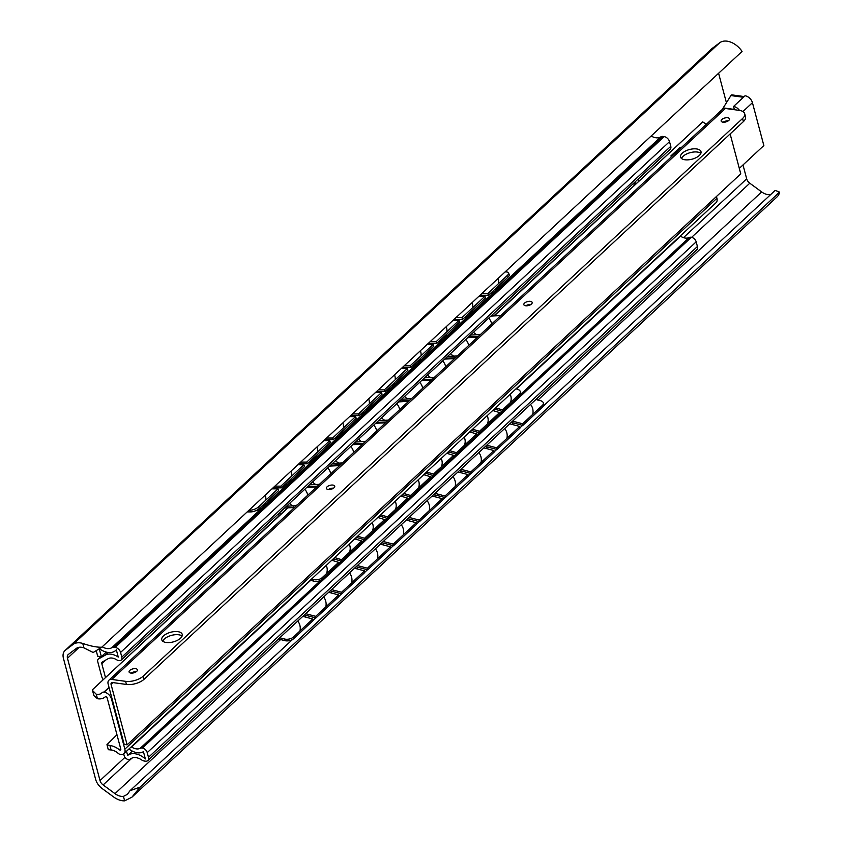 <?xml version="1.0" encoding="UTF-8"?>
<svg xmlns="http://www.w3.org/2000/svg" width="843" height="843" viewBox="0 0 843 843"><rect width="100%" height="100%" fill="white"/><g stroke="black" fill="none" stroke-linecap="round" stroke-linejoin="round"><path stroke-width="1.26" d="M76.334 648.415A12.413 8.188 47.1 0 1 83.942 647.888L82.74 643.409A17.577 11.602 -132.9 0 0 73.004 644.484L65.385 650.238A12.413 8.188 -132.9 0 0 64.964 650.596A12.413 8.188 -132.9 0 0 63.436 658.32L95.638 779.343A12.413 8.188 -132.9 0 0 102.203 788.584L113.563 796.92A17.577 11.602 -132.9 0 0 124.638 800.85L123.447 796.372A12.413 8.188 47.1 0 1 114.985 793.642L103.12 784.938A5.88 3.878 47.1 0 1 100.011 780.565L67.472 658.246A5.88 3.878 47.1 0 1 68.188 654.579A5.88 3.878 47.1 0 1 68.388 654.41L76.334 648.415M82.74 643.409C90.391 646.096 96.724 647.371 101.771 647.213L93.173 652.493L83.942 647.888M123.447 796.372L127.377 794.359L129.959 790.745L140.075 787.13L131.94 797.162L124.638 800.85M101.771 647.213L742.072 51.423A17.577 11.602 -132.9 0 0 719.68 42.772L712.061 48.515A12.413 8.188 -132.9 0 0 711.64 48.873L64.964 650.596M635.011 181.983L635.559 184.037M131.94 797.162L777.046 196.904A17.577 11.602 -132.9 0 0 779.564 192.099L775.149 190.413L543.324 406.115M140.075 787.13L779.564 192.099M129.959 790.745L292.458 639.552M313.016 620.416L315.714 617.898M338.886 596.349L341.584 593.83M364.756 572.271L367.453 569.763M390.615 548.203L393.323 545.695M416.484 524.135L419.182 521.627M442.354 500.068L445.051 497.56M468.223 476L470.921 473.492M494.082 451.932L496.79 449.424M519.952 427.865L522.649 425.357M770.692 194.554A12.413 8.188 47.1 0 1 761.661 191.919L749.796 183.216A5.88 3.878 47.1 0 1 746.687 178.842L742.989 164.954M726.434 102.73L718.594 73.267M638.256 178.969L638.804 181.024M247.189 511.901L250.613 511.901A6.533 2.571 159.2 0 0 259.222 508.571L278.622 490.521L277.979 488.835L271.994 488.824M277.979 488.835L258.58 506.885A6.533 2.571 -20.8 0 1 249.971 510.215L249.001 510.215M303.849 464.767L280.856 486.158L281.499 487.844L304.492 466.442L303.849 464.767L297.864 464.756M280.856 486.158L274.871 486.148M329.718 440.699L306.726 462.09L307.368 463.776L330.361 442.375L329.718 440.699L323.723 440.689M306.726 462.09L300.73 462.08M355.588 416.621L332.595 438.023L333.227 439.709L356.22 418.307L355.588 416.621L349.592 416.621M332.595 438.023L326.599 438.012M381.447 392.553L358.454 413.955L359.097 415.631L382.09 394.239L381.447 392.553L375.462 392.553M358.454 413.955L352.469 413.945M407.317 368.486L384.324 389.887L384.966 391.563L407.959 370.172L407.317 368.486L401.331 368.475M384.324 389.887L378.338 389.877M433.186 344.418L410.193 365.809L410.836 367.495L433.829 346.104L433.186 344.418L427.19 344.408M410.193 365.809L404.197 365.809M459.056 320.351L436.063 341.742L436.695 343.428L459.688 322.037L459.056 320.351L453.06 320.34M436.063 341.742L430.067 341.742M507.475 275.292A6.533 2.571 -20.8 0 0 508.561 272.963L509.204 274.639A6.533 2.571 159.2 0 1 508.118 276.968L507.475 275.292L487.791 293.606L481.806 293.596M508.561 272.963A6.533 2.571 -20.8 0 0 506.053 271.941L505.083 271.941M484.915 296.283L461.922 317.674L462.565 319.36L485.557 297.969L484.915 296.283L478.929 296.272M461.922 317.674L455.937 317.663M508.118 276.968L488.434 295.292L487.791 293.606M281.499 487.844L273.058 487.834M307.368 463.776L298.928 463.766M333.227 439.709L324.797 439.698M359.097 415.631L350.656 415.62M384.966 391.563L376.526 391.552M410.836 367.495L402.396 367.485M436.695 343.428L428.265 343.417M488.434 295.292L479.994 295.282M462.565 319.36L454.135 319.349M509.72 423.818L519.741 426.453L519.983 428.086L496.991 449.477L485.42 446.432M302.785 616.37L312.806 619.004L313.048 620.627L293.649 638.688A6.533 3.541 171.6 0 1 284.66 640.606L278.485 638.983M304.344 614.916L315.925 617.961L338.918 596.559L338.675 594.937L315.682 616.328L315.925 617.961M330.214 590.848L341.794 593.894L364.787 572.492L364.545 570.869L341.552 592.26L341.794 593.894M356.083 566.781L367.664 569.815L390.657 548.424L390.414 546.801L367.422 568.193L367.664 569.815M381.953 542.713L393.523 545.748L416.516 524.357L416.273 522.723L393.281 544.125L393.523 545.748M407.812 518.645L419.392 521.68L442.385 500.289L442.143 498.656L419.15 520.057L419.392 521.68M433.681 494.578L445.262 497.612L468.255 476.221L468.013 474.588L445.02 495.979L445.262 497.612M459.551 470.499L471.132 473.545L494.124 452.154L493.882 450.52L470.889 471.911L471.132 473.545M511.279 422.364L522.86 425.409L542.544 407.085A6.533 3.541 171.6 0 0 543.619 404.714L543.377 403.08A6.533 3.541 -8.4 0 0 540.5 400.699L535.874 399.487M279.792 637.761L284.418 638.983A6.533 3.541 -8.4 0 0 293.406 637.055L293.649 638.688M312.806 619.004L293.406 637.055M519.741 426.453L496.748 447.844L496.991 449.477M543.377 403.08A6.533 3.541 -8.4 0 1 542.312 405.462L522.618 423.776L522.86 425.409M328.654 592.302L338.675 594.937M305.661 613.693L315.682 616.328M354.524 568.235L364.545 570.869M331.531 589.626L341.552 592.26M380.383 544.167L390.414 546.801M357.39 565.558L367.422 568.193M406.252 520.099L416.273 522.723M383.259 541.491L393.281 544.125M432.122 496.021L442.143 498.656M409.129 517.423L419.15 520.057M457.991 471.954L468.013 474.588M434.999 493.355L445.02 495.979M483.85 447.886L493.882 450.52M460.858 469.288L470.889 471.911M486.727 445.209L496.748 447.844M512.597 421.142L522.618 423.776M105.428 677.308L101.824 663.747A2.613 1.728 47.1 0 1 102.14 662.124A2.613 1.728 47.1 0 1 102.361 661.966L108.073 658.72A10.97 7.239 47.1 0 1 116.703 659.806A4.7 3.109 -132.9 0 0 118.652 660.543L119.105 660.606A4.7 3.109 -132.9 0 0 121.234 660.037A4.7 3.109 -132.9 0 0 121.813 657.119L120.57 652.44A5.227 3.446 -132.9 0 0 115.185 647.413L113.963 647.245A5.227 3.446 -132.9 0 0 111.898 647.635A12.413 8.188 47.1 0 1 102.203 646.813M123.679 753.863L124.163 755.697A3.92 2.582 -132.9 0 0 128.199 759.469L128.663 759.532A3.92 2.582 -132.9 0 0 130.433 759.079A12.413 8.188 47.1 0 1 141.793 760.017A5.227 3.446 -132.9 0 0 144.227 761.008L145.46 761.176A5.227 3.446 -132.9 0 0 147.831 760.555A5.227 3.446 -132.9 0 0 148.473 757.299L147.23 752.63A4.7 3.109 -132.9 0 0 142.383 748.099L141.93 748.036A4.7 3.109 -132.9 0 0 140.244 748.289A10.97 7.239 47.1 0 1 131.561 747.003L131.276 746.824M128.916 749.027L130.623 750.122A15.543 10.264 -132.9 0 0 143.426 751.65L145.365 758.942A16.986 11.212 -132.9 0 0 127.641 755.444L126.524 751.25M99.611 648.847A16.986 11.212 -132.9 0 0 115.744 650.406A16.986 11.212 -132.9 0 0 116.323 649.795L118.262 657.087A15.543 10.264 -132.9 0 0 105.343 655.095L98.526 658.963A3.92 2.582 -132.9 0 0 98.199 659.205A3.92 2.582 -132.9 0 0 97.725 661.639L101.529 675.949A11.76 7.756 -132.9 0 0 103.057 679.532M96.281 650.912L97.683 656.181L101.36 656.676L99.326 649.036M121.813 657.119L670.775 146.324A4.7 3.109 47.1 0 1 670.196 149.253L121.234 660.037M670.775 146.324L669.521 141.645A5.227 3.446 47.1 0 0 664.136 136.619L662.914 136.45A5.227 3.446 47.1 0 0 660.849 136.84A12.413 8.188 47.1 0 1 651.165 136.018M101.36 656.676L106.292 652.092M148.473 757.299L697.424 246.504A5.227 3.446 47.1 0 1 696.792 249.76L147.831 760.555M697.424 246.504L696.181 241.836A4.7 3.109 47.1 0 0 691.334 237.304L690.891 237.241A4.7 3.109 47.1 0 0 689.205 237.494A10.97 7.239 47.1 0 1 680.522 236.209L680.238 236.029M634.8 182.172A3.92 2.287 97.8 0 0 634.031 185.46M127.641 755.444L132.309 751.102M316.536 487.001L306.704 487.465M294.502 507.518A6.533 2.392 157.3 0 1 293.975 507.549L293.28 505.874A6.533 2.392 -22.7 0 0 297.252 504.957M293.28 505.874L286.588 506.19M339.529 465.61L329.697 466.074M319.413 484.325L309.581 484.788M362.522 444.208L352.69 444.683M342.406 462.933L332.574 463.397M385.514 422.817L375.683 423.281M365.398 441.542L355.567 442.006M408.507 401.426L398.676 401.89M388.391 420.141L378.56 420.604M431.5 380.035L421.669 380.499M411.384 398.75L401.553 399.213M454.493 358.633L444.661 359.097M434.377 377.358L424.545 377.822M480.362 334.566L470.531 335.029M499.941 316.346A6.533 2.392 -22.7 0 0 497.623 315.725L490.942 316.041M477.486 337.242L467.654 337.706M457.37 355.957L447.538 356.42M293.975 507.549L284.649 507.992M317.474 486.137L307.642 486.601M340.467 464.746L330.635 465.21M363.459 443.344L353.628 443.808M386.452 421.953L376.621 422.417M409.445 400.562L399.614 401.026M432.438 379.16L422.606 379.624M478.424 336.378L468.592 336.842M455.431 357.769L445.599 358.233M279.707 512.586L280.255 514.641M278.496 513.724L279.044 515.768M495.61 407.822L502.47 409.909L502.639 411.51L494.346 408.992M331.784 560.258L338.644 562.344L338.812 563.946L322.289 579.331A6.533 3.678 173.9 0 1 313.269 581.027L310.403 580.153M516.011 388.834L517.454 389.266A6.533 3.678 -6.1 0 1 520.352 391.921L520.521 393.533A6.533 3.678 173.9 0 1 519.457 395.873L502.639 411.51M502.47 409.909L519.277 394.261A6.533 3.678 -6.1 0 0 520.352 391.921M333.396 558.761L341.689 561.28L361.805 542.555L361.636 540.943L341.52 559.668L341.689 561.28M356.389 537.36L364.682 539.878L384.798 521.164L384.629 519.551L364.513 538.277L364.682 539.878M379.382 515.969L387.675 518.487L407.791 499.762L407.622 498.16L387.506 516.875L387.675 518.487M402.374 494.578L410.667 497.096L430.784 478.371L430.615 476.759L410.499 495.484L410.667 497.096M425.367 473.176L433.66 475.694L453.776 456.98L453.608 455.368L433.492 474.093L433.66 475.694M448.36 451.785L456.653 454.303L476.769 435.578L476.601 433.976L456.484 452.691L456.653 454.303M471.353 430.394L479.646 432.912L499.762 414.187L499.593 412.575L479.477 431.3L479.646 432.912M311.668 578.972L313.101 579.415A6.533 3.678 -6.1 0 0 322.121 577.718L322.289 579.331M338.644 562.344L322.121 577.718M354.777 538.867L361.636 540.943M334.66 557.581L341.52 559.668M377.769 517.465L384.629 519.551M357.653 536.19L364.513 538.277M400.762 496.074L407.622 498.16M380.646 514.788L387.506 516.875M423.755 474.683L430.615 476.759M403.639 493.397L410.499 495.484M446.748 453.281L453.608 455.368M426.632 472.006L433.492 474.093M469.741 431.89L476.601 433.976M449.625 450.615L456.484 452.691M492.733 410.499L499.593 412.575M472.617 429.213L479.477 431.3M101.992 692.704A10.97 7.239 47.1 0 1 101.687 693.02A10.97 7.239 47.1 0 1 96.281 694.263L97.461 698.721A16.196 10.696 -132.9 0 0 105.238 696.855A1.307 0.864 47.1 0 1 107.177 697.951L120.791 749.111A1.307 0.864 47.1 0 1 119.316 749.743A16.196 10.696 -132.9 0 0 109.917 745.539L111.107 749.985A10.97 7.239 47.1 0 1 118.115 753.294A3.92 2.582 -132.9 0 0 120.475 754.453L120.697 754.485A7.187 4.742 -132.9 0 0 123.963 753.621A7.187 4.742 -132.9 0 0 124.848 749.153L111.518 699.058A7.187 4.742 -132.9 0 0 104.11 692.145L103.889 692.124A3.92 2.582 -132.9 0 0 102.108 692.588A3.92 2.582 -132.9 0 0 101.992 692.704M96.281 694.263L92.551 690.533L93.9 695.612L97.461 698.721M287.948 507.834L92.403 689.785L287.547 507.855M116.956 734.717L106.956 744.654L109.917 745.539M111.107 749.985L108.336 749.68M123.963 753.621L716.034 202.72A7.187 4.742 -132.9 0 0 716.919 198.242L716.445 196.493M734.401 109.706L733.547 106.471L745.043 95.775A7.187 4.742 47.1 0 1 752.441 102.688L763.853 145.544L739.3 168.389M733.547 106.471A7.187 4.742 47.1 0 1 739.501 110.412M722.809 109.01A2.086 1.222 -82.2 0 1 723.21 107.893L730.913 95.575A2.086 1.222 -82.2 0 1 731.987 94.89L744.2 96.566M494.24 315.883L702.767 121.856A10.97 7.239 -132.9 0 0 706.56 124.09M702.767 121.856L493.84 315.904M309.602 487.328L310.54 486.464M332.595 465.937L333.533 465.073M355.598 444.546L356.526 443.671M378.591 423.144L379.519 422.28M401.584 401.753L402.511 400.889M424.577 380.362L425.504 379.487M447.57 358.96L448.497 358.096M470.563 337.569L471.49 336.705M310.003 487.307L310.941 486.443M332.996 465.916L333.933 465.051M355.988 444.524L356.926 443.65M378.981 423.123L379.919 422.259M401.974 401.732L402.912 400.868M424.967 380.341L425.905 379.476M447.96 358.939L448.897 358.075M470.952 337.548L471.89 336.684M672.019 156.24L670.828 155.987L679.964 147.483L680.754 148.105M679.964 147.483L679.553 149.232M739.248 110.37L725.391 108.473A6.27 4.141 47.1 0 0 722.535 109.232L108.916 680.196A6.27 4.141 -132.9 0 0 108.146 684.095L124.195 744.432L127.135 744.833L111.086 684.495A2.613 1.728 47.1 0 1 111.402 682.872A2.613 1.728 47.1 0 1 112.593 682.556L126.45 684.453L125.628 681.334A13.066 6.164 -14.9 0 0 143.31 676.086L742.567 118.494A13.066 6.164 -14.9 0 0 744.685 113.7A13.066 6.164 -14.9 0 0 739.248 110.37M127.135 744.833L740.765 173.869L730.133 133.942M726.856 121.603L726.666 120.907M744.685 113.7L745.518 116.819A13.066 6.164 165.1 0 1 743.389 121.613L144.142 679.205A13.066 6.164 165.1 0 1 126.45 684.453M681.513 158.484A10.58 4.995 165.1 0 1 683.093 156.303A10.58 4.995 165.1 0 1 700.87 153.342M723.199 122.203A4.31 2.034 165.1 0 1 728.268 120.855M525.884 305.798A4.31 2.034 165.1 0 1 530.964 304.439M328.433 489.52A4.31 2.034 165.1 0 1 333.512 488.171M131.129 673.114A4.31 2.034 165.1 0 1 136.208 671.766M162.731 641.196A10.58 4.995 165.1 0 1 164.322 639.026A10.58 4.995 165.1 0 1 182.088 636.054M682.272 153.194A10.58 4.995 165.1 0 1 693.199 148.874A10.58 4.995 165.1 0 1 700.997 151.635A10.58 4.995 165.1 0 1 699.279 155.512A10.58 4.995 165.1 0 1 688.352 159.833A10.58 4.995 165.1 0 1 680.543 157.072A10.58 4.995 165.1 0 1 682.272 153.194M125.628 681.334L111.761 679.447A6.27 4.141 -132.9 0 0 108.916 680.196M721.85 119.495A4.31 2.034 165.1 0 1 726.308 117.735A4.31 2.034 165.1 0 1 729.49 118.863A4.31 2.034 165.1 0 1 728.784 120.444A4.31 2.034 165.1 0 1 724.327 122.203A4.31 2.034 165.1 0 1 721.155 121.076A4.31 2.034 165.1 0 1 721.85 119.495M524.546 303.09A4.31 2.034 165.1 0 1 529.004 301.33A4.31 2.034 165.1 0 1 532.175 302.447A4.31 2.034 165.1 0 1 531.48 304.038A4.31 2.034 165.1 0 1 527.023 305.788A4.31 2.034 165.1 0 1 523.84 304.671A4.31 2.034 165.1 0 1 524.546 303.09M327.095 486.811A4.31 2.034 165.1 0 1 331.552 485.052A4.31 2.034 165.1 0 1 334.724 486.179A4.31 2.034 165.1 0 1 334.028 487.76A4.31 2.034 165.1 0 1 329.571 489.52A4.31 2.034 165.1 0 1 326.399 488.392A4.31 2.034 165.1 0 1 327.095 486.811M129.79 670.406A4.31 2.034 165.1 0 1 134.237 668.647A4.31 2.034 165.1 0 1 137.42 669.774A4.31 2.034 165.1 0 1 136.714 671.355A4.31 2.034 165.1 0 1 132.267 673.104A4.31 2.034 165.1 0 1 129.084 671.987A4.31 2.034 165.1 0 1 129.79 670.406M163.489 635.907A10.58 4.995 165.1 0 1 174.427 631.597A10.58 4.995 165.1 0 1 182.225 634.347A10.58 4.995 165.1 0 1 180.507 638.225A10.58 4.995 165.1 0 1 169.569 642.545A10.58 4.995 165.1 0 1 161.772 639.784A10.58 4.995 165.1 0 1 163.489 635.907M73.004 644.484L719.68 42.772M65.385 650.238L712.061 48.515M114.985 793.642L280.593 639.542M304.903 616.928L306.462 615.474M330.772 592.861L332.332 591.407M356.631 568.793L358.201 567.339M382.501 544.715L384.06 543.271M408.37 520.647L409.93 519.193M434.24 496.58L435.799 495.126M460.099 472.512L461.669 471.058M485.968 448.444L487.528 446.99M511.838 424.377L513.398 422.923M537.992 400.035L761.661 191.919M103.12 784.938L131.982 758.089M691.608 237.357L749.796 183.216M100.011 780.565L124.964 757.341M683.483 237.652L746.687 178.842M67.472 658.246L79.263 647.266M250.613 511.901L249.971 510.215M259.222 508.571L258.58 506.885M284.418 638.983L284.66 640.606M542.312 405.462L542.544 407.085M120.57 652.44L669.521 141.645M115.185 647.413L664.136 136.619M113.963 647.245L662.914 136.45M111.898 647.635L660.849 136.84M105.343 655.095L108.167 652.461M98.526 658.963L101.023 656.634M105.902 659.953L101.824 663.747M147.23 752.63L696.181 241.836M142.383 748.099L691.334 237.304M141.93 748.036L690.891 237.241M140.244 748.289L320.677 580.405M338.77 563.556L341.341 561.175M361.763 542.165L364.334 539.773M384.756 520.774L387.327 518.382M407.749 499.372L410.32 496.991M430.741 477.981L433.313 475.589M453.734 456.59L456.305 454.198M476.738 435.188L479.298 432.807M499.73 413.797L502.291 411.405M520.373 394.587L689.205 237.494M131.561 747.003L310.761 580.258M332.142 560.363L333.754 558.867M355.135 538.972L356.747 537.476M378.128 517.581L379.74 516.074M401.12 496.179L402.733 494.683M424.113 474.788L425.726 473.292M447.106 453.397L448.718 451.89M470.099 431.995L471.711 430.499M493.092 410.604L494.704 409.108M516.38 388.939L680.522 236.209M519.277 394.261L519.457 395.873M313.101 579.415L313.269 581.027M752.441 102.688L742.925 111.55M124.848 749.153L716.919 198.242M743.431 97.282L730.913 95.575M734.327 109.411L723.21 107.893M103.889 692.124L109.01 687.351M104.11 692.145L109.063 687.551M119.316 749.743L120.633 748.521M742.567 118.494L743.389 121.613M111.761 679.447L725.391 108.473M144.142 679.205L143.31 676.086M113.099 682.63L111.086 684.495M299.929 630.985A11.76 11.76 0 0 0 297.769 621.038M325.798 606.918A11.76 11.76 0 0 0 323.638 596.97M351.668 582.85A11.76 11.76 0 0 0 349.508 572.903M377.527 558.783A11.76 11.76 0 0 0 375.377 548.825M403.397 534.715A11.76 11.76 0 0 0 401.236 524.757M429.266 510.647A11.76 11.76 0 0 0 427.106 500.689M455.136 486.58A11.76 11.76 0 0 0 452.976 476.622M480.995 462.501A11.76 11.76 0 0 0 478.845 452.554M506.864 438.434A11.76 11.76 0 0 0 504.704 428.486M532.734 414.366A11.76 11.76 0 0 0 530.574 404.419M255.524 510.805A11.76 11.76 0 0 0 265.25 502.955M265.851 500.12A11.76 11.76 0 0 0 265.197 495.147M249.37 509.878A11.76 11.76 0 0 0 250.223 510.215M283.016 486.422A11.76 11.76 0 0 0 291.12 478.887M291.72 476.053A11.76 11.76 0 0 0 291.067 471.079M275.229 485.81A11.76 11.76 0 0 0 276.104 486.148M308.886 462.354A11.76 11.76 0 0 0 316.989 454.82M317.579 451.985A11.76 11.76 0 0 0 316.936 447.011M301.099 461.743A11.76 11.76 0 0 0 301.963 462.08M334.755 438.286A11.76 11.76 0 0 0 342.848 430.752M343.449 427.917A11.76 11.76 0 0 0 342.795 422.944M326.968 437.675A11.76 11.76 0 0 0 327.832 438.012M360.625 414.219A11.76 11.76 0 0 0 368.718 406.684M369.318 403.85A11.76 11.76 0 0 0 368.665 398.876M352.838 413.597A11.76 11.76 0 0 0 353.702 413.945M386.484 390.151A11.76 11.76 0 0 0 394.587 382.617M395.188 379.771A11.76 11.76 0 0 0 394.535 374.798M378.707 389.529A11.76 11.76 0 0 0 379.571 389.877M412.353 366.083A11.76 11.76 0 0 0 420.457 358.538M421.057 355.704A11.76 11.76 0 0 0 420.404 350.73M404.566 365.462A11.76 11.76 0 0 0 405.43 365.809M438.223 342.016A11.76 11.76 0 0 0 446.316 334.471M446.916 331.636A11.76 11.76 0 0 0 446.263 326.662M430.436 341.394A11.76 11.76 0 0 0 431.3 341.742M464.093 317.937A11.76 11.76 0 0 0 472.185 310.403M472.786 307.569A11.76 11.76 0 0 0 472.133 302.595M456.305 317.326A11.76 11.76 0 0 0 457.169 317.674M489.952 293.87A11.76 11.76 0 0 0 498.055 286.335M498.656 283.501A11.76 11.76 0 0 0 498.002 278.527M482.175 293.259A11.76 11.76 0 0 0 483.039 293.596M116.345 649.848L115.744 650.406M98.199 659.205L100.97 656.623M326.504 573.63A10.316 10.316 0 0 0 326.23 565.421M349.497 552.239A10.316 10.316 0 0 0 349.223 544.03M372.49 530.848A10.316 10.316 0 0 0 372.216 522.628M395.483 509.446A10.316 10.316 0 0 0 395.209 501.237M418.476 488.055A10.316 10.316 0 0 0 418.202 479.846M441.469 466.664A10.316 10.316 0 0 0 441.195 458.444M464.461 445.273A10.316 10.316 0 0 0 464.187 437.053M487.454 423.871A10.316 10.316 0 0 0 487.18 415.662M510.447 402.48A10.316 10.316 0 0 0 510.173 394.261M307.653 495.262A10.316 10.316 0 0 0 304.713 489.33M289.613 503.376A10.316 10.316 0 0 0 292.848 505.895M330.646 473.871A10.316 10.316 0 0 0 327.706 467.928M312.605 481.985A10.316 10.316 0 0 0 315.84 484.493M353.639 452.48A10.316 10.316 0 0 0 350.699 446.537M335.598 460.584A10.316 10.316 0 0 0 338.833 463.102M376.631 431.079A10.316 10.316 0 0 0 373.691 425.146M358.591 439.192A10.316 10.316 0 0 0 361.826 441.711M399.624 409.687A10.316 10.316 0 0 0 396.684 403.744M381.584 417.801A10.316 10.316 0 0 0 384.819 420.309M422.617 388.296A10.316 10.316 0 0 0 419.677 382.353M404.577 396.4A10.316 10.316 0 0 0 407.812 398.918M445.61 366.895A10.316 10.316 0 0 0 442.67 360.962M427.57 375.009A10.316 10.316 0 0 0 430.805 377.527M468.613 345.504A10.316 10.316 0 0 0 465.663 339.56M450.562 353.617A10.316 10.316 0 0 0 453.797 356.125M491.606 324.112A10.316 10.316 0 0 0 488.655 318.169M473.555 332.226A10.316 10.316 0 0 0 476.79 334.734M106.956 744.654L108.304 749.733"/></g></svg>
